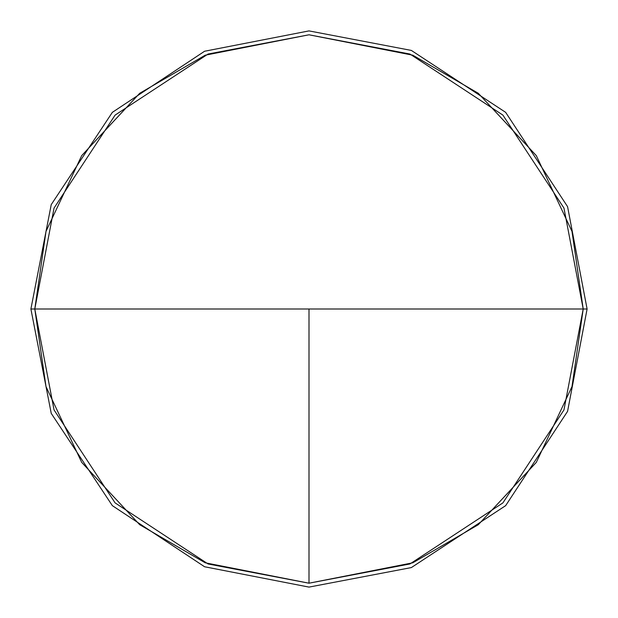<?xml version="1.0" encoding="UTF-8"?>
<svg xmlns="http://www.w3.org/2000/svg" width="618" height="618" viewBox="0 0 618 618"><rect width="100%" height="100%" fill="white"/><g stroke="black" fill="none" stroke-linecap="round" stroke-linejoin="round"><path stroke-width="0.93" d="M309 587.1L204.597 566.76L112.352 505.648L51.24 413.403L30.9 309L34.793 309L46.002 231.387L81.707 155.612L139.683 93.303L205.184 55.203L309 34.793L412.816 55.203L478.317 93.303L536.293 155.612L571.998 231.387L583.207 309L587.1 309L567.571 206.636L505.648 112.352L411.364 50.429L309 30.9L411.364 50.429L505.648 112.352L567.571 206.636L587.1 309L567.571 411.364L505.648 505.648L411.364 567.571L309 587.1L411.364 567.571L505.648 505.648L567.571 411.364L587.1 309L583.207 309L563.956 208.065L502.897 115.102L409.935 54.044L309 34.793L208.065 54.044L115.102 115.102L54.044 208.065L34.793 309L54.044 409.935L115.102 502.897L208.065 563.956L309 583.207L409.935 563.956L502.897 502.897L563.956 409.935L583.207 309L571.998 386.613L536.293 462.388L478.317 524.697L412.816 562.797L309 583.207L205.184 562.797L139.683 524.697L81.707 462.388L46.002 386.613L34.793 309L30.9 309L51.24 204.597L112.352 112.352L204.597 51.24L309 30.9M583.207 309L563.956 208.065L502.897 115.102L409.935 54.044L309 34.793L208.065 54.044L115.102 115.102L54.044 208.065L34.793 309L583.207 309L309 309L309 583.207L409.935 563.956L502.897 502.897L563.956 409.935L583.207 309L563.956 409.935L502.897 502.897L409.935 563.956L309 583.207L309 309L34.793 309L54.044 409.935L115.102 502.897L208.065 563.956L309 583.207L208.065 563.956L115.102 502.897L54.044 409.935L34.793 309L54.044 208.065L115.102 115.102L208.065 54.044L309 34.793L409.935 54.044L502.897 115.102L563.956 208.065L583.207 309"/></g></svg>
